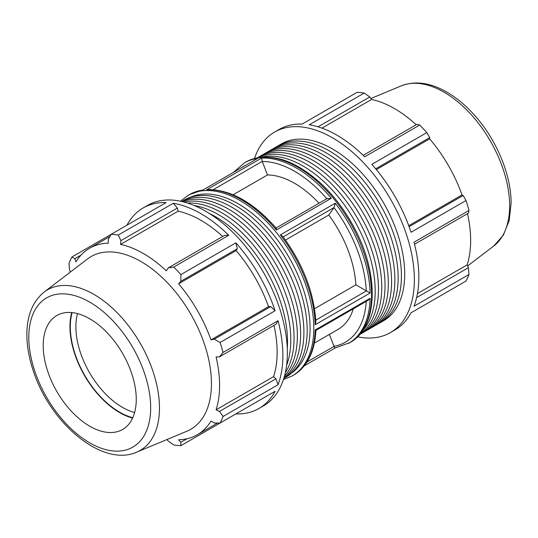 <?xml version="1.0" encoding="UTF-8"?>
<svg xmlns="http://www.w3.org/2000/svg" width="538" height="538" viewBox="0 0 538 538"><rect width="100%" height="100%" fill="white"/><g stroke="black" fill="none" stroke-linecap="round" stroke-linejoin="round"><path stroke-width="0.81" d="M357.514 336.795A115.784 66.847 -120 0 0 390.386 332.612L394.865 330.023A115.784 66.847 -120 0 0 411.045 312.78L426.829 303.667M411.045 312.78L466.036 281.031A115.784 66.847 -120 0 0 468.995 274.488L414.011 306.236A115.784 66.847 -120 0 0 414.011 242.214L468.995 210.466A115.784 66.847 -120 0 0 466.036 200.506L463.137 195.502L409.115 226.693M466.036 200.506L411.045 232.255A115.784 66.847 -120 0 0 371.845 164.346L426.829 132.597A115.784 66.847 -120 0 0 419.687 125.051L417.058 124.251L363.204 155.341M419.687 125.051L364.697 156.8A115.784 66.847 -120 0 0 309.249 124.789L364.239 93.04A115.784 66.847 -120 0 0 357.091 92.334L302.1 124.083A115.784 66.847 -120 0 0 279.081 129.476L274.602 132.066A115.784 66.847 -120 0 0 254.535 158.434M378.611 323.573A102.126 58.958 -120 0 0 380.272 322.672A102.126 58.958 -120 0 0 401.422 275.92A102.126 58.958 -120 0 0 356.849 173.149A102.126 58.958 -120 0 0 278.153 145.785A102.126 58.958 -120 0 0 276.539 146.78M278.153 145.785L281.428 143.895A102.126 58.958 60 0 1 360.124 171.252A102.126 58.958 60 0 1 404.704 274.03A102.126 58.958 60 0 1 383.554 320.776L380.272 322.672M365.497 331.139A102.126 58.958 -120 0 0 367.165 330.238A102.126 58.958 -120 0 0 388.315 283.486A102.126 58.958 -120 0 0 343.735 180.714A102.126 58.958 -120 0 0 265.039 153.357A102.126 58.958 -120 0 0 263.432 154.352M367.165 330.238L370.44 328.348A102.126 58.958 -120 0 0 391.59 281.596A102.126 58.958 -120 0 0 347.017 178.824A102.126 58.958 -120 0 0 268.321 151.467L265.039 153.357M362.067 331.428A102.126 58.958 -120 0 0 375.201 291.058A102.126 58.958 -120 0 0 336.277 194.588A102.126 58.958 -120 0 0 261.461 157.177M359.781 334.36A102.126 58.958 -120 0 0 378.483 289.168A102.126 58.958 -120 0 0 335.537 188.145A102.126 58.958 -120 0 0 257.783 157.688M359.579 334.596A102.126 58.958 -120 0 0 360.608 334.024A102.126 58.958 -120 0 0 381.758 287.272A102.126 58.958 -120 0 0 337.178 184.5A102.126 58.958 -120 0 0 258.489 157.143A102.126 58.958 -120 0 0 257.473 157.748M360.608 334.024L363.883 332.134A102.126 58.958 -120 0 0 385.033 285.382A102.126 58.958 -120 0 0 340.46 182.611A102.126 58.958 -120 0 0 261.764 155.247L258.489 157.143M372.054 327.353A102.126 58.958 -120 0 0 373.722 326.452A102.126 58.958 -120 0 0 394.872 279.706A102.126 58.958 -120 0 0 350.292 176.935A102.126 58.958 -120 0 0 271.596 149.571A102.126 58.958 -120 0 0 269.982 150.566M373.722 326.452L376.997 324.562A102.126 58.958 -120 0 0 398.147 277.81A102.126 58.958 -120 0 0 353.567 175.038A102.126 58.958 -120 0 0 274.878 147.681L271.596 149.571M390.386 332.612A115.784 66.847 -120 0 0 409.526 308.825A115.784 66.847 -120 0 0 332.491 137.795A115.784 66.847 -120 0 0 274.602 132.066M318.025 126.84L369.788 96.954L364.239 93.04M321.939 128.138L371.617 99.456A107.681 62.173 60 0 1 416.183 124.749M369.788 96.954L371.617 99.456M375.685 168.797L429.714 137.607L426.829 132.597M376.365 169.618L429.674 138.838A107.681 62.173 60 0 1 462.055 194.924L463.137 195.502M429.714 137.607L429.674 138.838M408.745 225.698L462.055 194.924M468.995 274.488L468.383 267.729L416.62 297.608M414.529 244.239L468.383 213.149L468.995 210.466M467.509 213.647A107.681 62.173 60 0 1 470.656 240.486A107.681 62.173 60 0 1 467.132 264.891L468.383 267.729M329.377 334.407L334.031 346.411C334.73 347.851 335.14 348.342 335.261 347.878M314.528 308.725L355.86 284.864L370.104 293.022A104.204 60.162 -120 0 0 335.261 203.223L334.031 207.56L328.772 215.045L285.476 240.042M326.943 198.737L331.294 198.287A104.204 60.162 -120 0 0 261.609 158.058L262.241 161.387L267.5 174.944L233.142 194.783M315.167 329.962C316.115 330.574 316.115 330.594 315.167 330.023A104.204 60.162 60 0 1 293.62 375.107L292.221 375.914A104.204 60.162 -120 0 0 292.221 255.584A104.204 60.162 -120 0 0 188.011 195.422L189.416 194.615A104.204 60.162 60 0 1 202.705 190.129L257.641 158.407A104.204 60.162 -120 0 0 244.353 162.9L233.647 172.187M355.86 284.864A86.84 50.135 -120 0 0 328.772 215.045M318.987 203.23A86.84 50.135 -120 0 0 267.5 174.944M244.353 162.9L245.752 162.086A104.204 60.162 60 0 1 349.956 222.255A104.204 60.162 60 0 1 349.956 342.578L335.14 348.019L304.326 365.82M348.557 343.385A104.204 60.162 -120 0 0 370.104 298.308L368.295 300.177L315.887 330.433C314.804 351.738 307.386 366.634 293.62 375.107M314.374 343.069L338.012 329.424A86.84 50.135 -120 0 0 353.325 308.819M417.454 293.573L467.132 264.891M72.092 312.605A69.732 40.263 -120 0 0 84.742 375.376A69.732 40.263 -120 0 0 132.778 417.717M134.621 412.511A65.784 37.983 60 0 1 89.503 372.619A65.784 37.983 60 0 1 77.512 313.607M71.682 312.565A70.229 40.545 -120 0 0 84.493 375.517A70.229 40.545 -120 0 0 132.604 418.087M287.265 348.57A102.126 58.958 -120 0 0 287.521 341.677A102.126 58.958 -120 0 0 209.221 213.384M284.01 377.737A102.126 58.958 -120 0 0 300.634 334.111A102.126 58.958 -120 0 0 259.134 234.682A102.126 58.958 -120 0 0 182.328 201.622M284.481 376.089A102.126 58.958 -120 0 0 297.359 336.001A102.126 58.958 -120 0 0 258.63 239.766A102.126 58.958 -120 0 0 183.989 202.032M283.822 378.355L286.041 377.077A102.126 58.958 -120 0 0 307.191 330.325A102.126 58.958 -120 0 0 262.611 227.554A102.126 58.958 -120 0 0 183.915 200.197L181.703 201.474M283.829 378.322A102.126 58.958 -120 0 0 303.909 332.215A102.126 58.958 -120 0 0 260.042 230.197A102.126 58.958 -120 0 0 181.73 201.481M285.335 372.619A102.126 58.958 -120 0 0 294.078 337.898A102.126 58.958 -120 0 0 187.426 203.034M286.579 365.443A102.126 58.958 -120 0 0 290.802 339.787A102.126 58.958 -120 0 0 194.258 205.543M222.665 236.478A107.681 62.173 -120 0 0 178.098 211.185L177.365 208.051L173.276 203.297L118.286 235.039A115.784 66.847 -120 0 0 111.137 234.333L166.128 202.584A115.784 66.847 -120 0 0 143.108 207.977A115.784 66.847 -120 0 0 126.921 225.22M228.717 235.308L224.635 235.341L168.186 267.931L173.734 267.05L228.717 235.308A115.784 66.847 -120 0 0 173.276 203.297M167.042 439.485L168.186 441.046L173.734 444.96A115.784 66.847 -120 0 0 180.876 445.666L235.866 413.917A115.784 66.847 -120 0 0 258.892 408.524A115.784 66.847 -120 0 0 275.073 391.287L220.082 423.036A115.784 66.847 -120 0 0 223.041 416.486L278.032 384.744A115.784 66.847 -120 0 0 278.032 320.715L223.041 352.464A115.784 66.847 -120 0 0 220.082 342.504L275.073 310.756L270.715 306.599L268.536 306.647A107.681 62.173 -120 0 0 236.155 250.567L237.292 248.704L235.866 242.846L180.876 274.595A115.784 66.847 -120 0 0 173.734 267.05M275.073 310.756A115.784 66.847 -120 0 0 235.866 242.846M278.032 384.744L275.96 378.819L273.613 376.613A107.681 62.173 -120 0 0 273.99 325.376M273.613 376.613L216.074 409.835A107.681 62.173 -120 0 0 219.598 385.437A107.681 62.173 -120 0 0 216.074 356.963L219.511 356.829L275.96 324.239L278.032 320.715M109.886 236.518L89.617 248.22A107.681 62.173 -120 0 1 108.299 243.189L108.259 239.39L111.137 234.333L71.931 256.969A115.784 66.847 -120 0 0 68.972 263.512L69.59 270.271L70.37 272.04M258.892 408.524L263.371 405.941A115.784 66.847 -120 0 0 282.517 318.133A115.784 66.847 -120 0 0 205.476 211.125A115.784 66.847 -120 0 0 147.587 205.395L143.108 207.977M187.016 438.739L180.842 442.297L180.876 445.666M180.842 442.297L178.616 439.761A107.681 62.173 -120 0 0 197.298 434.731A107.681 62.173 -120 0 0 210.997 421.066L214.265 423.002L220.082 423.036M275.96 378.819L219.511 411.409L223.041 416.486M219.511 411.409L216.074 409.835M223.041 352.464L219.511 356.829M270.715 306.599L214.265 339.189L220.082 342.504M268.536 306.647L210.997 339.868A107.681 62.173 -120 0 0 178.616 283.788L180.842 281.293L237.292 248.704M214.265 339.189L210.997 339.868M236.155 250.567L178.616 283.788M180.876 274.595L180.842 281.293M136.686 452.149L186.962 431.18A99.712 57.573 -120 0 0 211.454 383.628A99.712 57.573 -120 0 0 165.489 280.769A99.712 57.573 -120 0 0 87.526 258.946L44.224 292C33.141 301.018 27.371 314.461 26.9 332.329C26.618 344.952 28.904 358.254 33.76 372.229C50.942 423.964 102.704 467.455 136.686 452.149A92.724 53.531 -120 0 0 159.463 407.939A92.724 53.531 -120 0 0 116.719 312.289A92.724 53.531 -120 0 0 44.224 292M168.186 267.931L166.35 270.843A107.681 62.173 -120 0 0 120.559 244.407L120.916 240.641L177.365 208.051M118.286 235.039L120.916 240.641M89.617 248.22A107.681 62.173 -120 0 0 75.919 261.885L74.836 258.684L81.003 255.12M71.931 256.969L74.836 258.684M178.098 211.185L120.559 244.407M276.162 228.125C253.775 202.685 231.091 189.82 208.112 189.517L206.673 189.773A104.204 60.162 60 0 1 276.357 230.002C276.465 228.401 276.256 227.836 275.725 228.307M202.792 189.995L189.416 194.615M282.712 236.269L280.325 234.938A104.204 60.162 60 0 1 315.167 324.737L315.88 322.047C314.037 292.558 302.981 263.97 282.712 236.269M136.255 399.351A65.784 37.983 -120 0 0 105.925 331.482A65.784 37.983 -120 0 0 54.486 317.084A65.784 37.983 -120 0 0 56.84 391.482A65.784 37.983 -120 0 0 120.088 430.716A65.784 37.983 -120 0 0 136.255 399.351M370.104 298.308L315.167 330.023M202.705 190.129L257.641 158.407M261.609 158.058L206.673 189.773M276.357 230.002L331.294 198.287M335.261 203.223L280.325 234.938M315.167 324.737L370.104 293.022M334.031 346.411L307.043 361.993M333.99 207.621A101.574 58.642 60 0 1 366.297 290.89M262.282 161.494A101.574 58.642 60 0 1 326.822 198.704M242.093 167.305A101.574 58.642 60 0 1 245.577 165.3M366.243 301.361A101.574 58.642 60 0 1 333.99 346.311M509.634 205.772A92.724 53.531 -120 0 0 471.396 114.876A92.724 53.531 -120 0 0 401.281 85.851C414.637 80.767 429.163 82.489 444.872 91.016C455.948 97.082 466.318 105.717 475.995 116.907C497.206 141.245 511.302 175.644 511.1 203.377L509.17 220.627L503.339 235.18L493.75 246.007A92.724 53.531 -120 0 0 509.634 205.772M213.277 189.658L262.241 161.387M283.19 236.915L334.031 207.56M190.149 197.385A101.574 58.642 60 0 1 289.047 257.42A101.574 58.642 60 0 1 291.589 373.083M366.385 290.937L315.786 320.15M150.674 407.67A86.181 49.758 60 0 1 59.267 415.84A86.181 49.758 60 0 1 59.267 293.963A86.181 49.758 60 0 1 150.674 407.67M245.752 162.086C267.467 151.467 292.026 158.138 319.424 182.1C333.163 194.682 344.757 209.874 354.219 227.682C379.364 274.003 378.295 327.299 349.956 342.578M401.281 85.851L370.924 98.515M493.75 246.007L467.603 265.96M217.567 423.023L197.298 434.731M276.068 228.011L327.326 198.414M292.221 375.914L283.432 379.566M188.011 195.422L180.452 201.205"/></g></svg>
